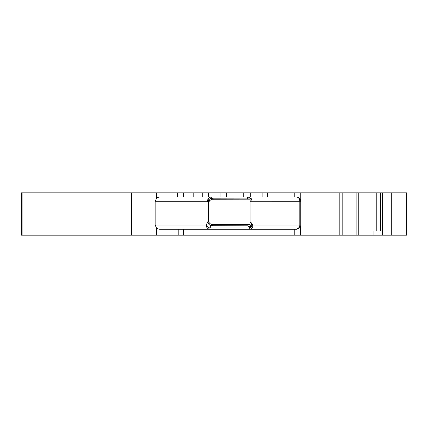 <?xml version="1.0" encoding="UTF-8"?>
<svg xmlns="http://www.w3.org/2000/svg" width="428" height="428" viewBox="0 0 428 428"><rect width="100%" height="100%" fill="white"/><g stroke="black" fill="none" stroke-linecap="round" stroke-linejoin="round"><path stroke-width="0.64" d="M251.616 226.524L249.979 224.588L249.979 222.442L249.979 224.588L247.973 224.582L247.973 225.824L251.509 226.91A4.232 1.974 -90 0 1 251.616 226.524L251.98 226.91L251.509 226.91A4.232 2.595 -39.2 0 1 249.749 228.001L249.749 229.237A4.232 3.28 90 0 0 253.028 225.005A4.232 2.595 -39.2 0 1 251.98 226.471L250.936 222.442L250.942 201.283A4.232 2.595 -140.8 0 1 250.952 201.299A4.232 3.28 90 0 0 250.942 200.973L251.546 198.843L249.845 198.127A4.232 3.28 90 0 0 247.673 197.067L247.673 198.127L249.845 198.127M296.545 229.237A4.232 3.28 90 0 0 299.819 225.005L300.777 225.005A4.232 4.232 0 0 1 300.429 226.685L296.545 229.237L159.901 229.237A4.762 4.232 0 0 1 156.477 227.947L155.171 225.005L155.171 201.299L156.477 198.362A4.762 4.232 0 0 1 159.901 197.067L296.545 197.067C299.049 197.356 300.456 198.769 300.777 201.299L299.819 201.299A4.232 3.28 90 0 0 296.545 197.067M209.581 223.181A4.232 4.232 0 0 1 208.527 220.843C208.816 222.737 209.95 223.962 211.94 224.507A4.232 4.232 0 0 0 212.732 224.582L211.94 224.507A4.232 0.776 100.7 0 0 211.154 225.674L209.955 228.001A4.232 2.814 27.2 0 1 206.194 225.005A4.232 3.761 -90 0 0 209.955 229.237L209.955 228.001L249.749 228.001L247.973 225.824L211.154 225.674C209.019 225.069 207.997 223.625 208.083 221.335L208.029 220.35L208.083 221.335A4.232 0.931 173.3 0 0 208.527 220.843L208.527 202.926A4.232 0.931 6.7 0 0 208.083 202.433L208.794 199.592L211.266 198.191L208.794 199.592A4.232 0.455 40.8 0 1 209.527 200.646L208.527 202.926A4.232 4.232 0 0 1 209.527 200.646L211.999 199.25A4.232 0.781 80 0 1 211.266 198.191L247.673 198.127L247.673 199.186L211.999 199.25A4.232 4.232 0 0 1 212.732 199.186L212.732 198.127M251.648 226.562A4.232 1.723 -0 0 1 251.98 226.471L251.98 226.91M251.118 223.239L251.3 223.962M211.266 198.191L211.266 197.067A4.232 3.761 -90 0 0 207.5 201.299A4.232 2.814 152.8 0 1 208.794 199.592M358.744 192.835L358.744 235.165L342.812 235.165L342.812 192.835L376.79 192.835L376.79 230.933L380.701 230.933L373.944 230.933L373.944 235.165L406.6 235.165L406.6 192.835L382.327 192.835L382.327 235.165M247.673 199.186L249.979 199.186L249.979 200.641A4.232 0.519 180 0 0 250.942 200.973L250.942 201.283L299.819 201.299L299.819 225.005L253.028 225.005L250.936 222.442L249.979 222.442L249.979 201.326L250.952 201.299L249.979 201.326L249.979 199.186L251.546 198.843M249.979 200.641L249.979 201.262M212.732 225.824L212.732 224.582L247.973 224.582M342.812 235.165L156.477 235.165L156.477 227.947M178.182 235.165L178.182 229.237M376.79 192.835L382.327 192.835M380.701 192.835L380.701 230.933M358.744 235.165L373.944 235.165M342.812 192.835L300.777 192.835L300.777 225.005M267.521 197.067L267.521 192.835L300.777 192.835M183.66 197.067L183.66 192.835L267.521 192.835M202.728 192.835L202.728 197.067M183.66 192.835L156.477 192.835L156.477 198.362M156.477 235.165L22.122 235.165L22.122 192.835L156.477 192.835M22.122 192.835L21.4 192.835L21.4 235.165L22.122 235.165M155.171 225.005L206.194 225.005L208.083 221.335M208.495 220.35L208.029 220.35L208.083 202.433L207.5 201.299L155.171 201.299M208.029 203.418L208.495 203.418M183.623 235.165L183.623 229.237M294.239 235.165L294.239 229.237M300.429 235.165L300.429 226.685M391.304 192.835L391.304 235.165M356.882 192.835L356.882 235.165M339.821 192.835L339.821 235.165M294.239 197.067L294.239 192.835M277.023 197.067L277.023 192.835M262.888 197.067L262.888 192.835M250.289 197.067L250.289 192.835M243.741 192.835L243.741 197.067M226.589 192.835L226.589 197.067M220.04 197.067L220.04 192.835M208.441 197.067L208.441 192.835M193.814 197.067L193.814 192.835M177.476 192.835L177.476 197.067M131.492 235.165L131.492 192.835"/></g></svg>
